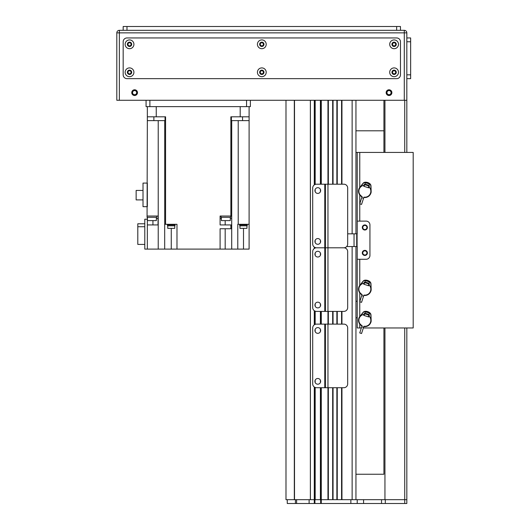 <?xml version="1.0" encoding="UTF-8"?>
<svg xmlns="http://www.w3.org/2000/svg" width="530" height="530" viewBox="0 0 530 530"><rect width="100%" height="100%" fill="white"/><g stroke="black" fill="none" stroke-linecap="round" stroke-linejoin="round"><path stroke-width="0.79" d="M355.948 246.556L355.948 499.684L341.956 499.684L341.956 387.715M336.868 387.715L336.868 499.684L333.052 499.684L333.052 387.715M321.286 184.195L321.286 100.276L327.964 100.276L327.964 247.795L343.864 247.795L325.42 247.795L325.42 184.195L343.864 184.195A3.816 3.816 90.2 0 1 347.68 188.011L347.68 243.979A3.816 3.816 90.2 0 1 343.864 247.795A3.816 3.816 90 0 1 347.68 251.611L347.68 307.579A3.816 3.816 90 0 1 343.864 311.395L327.964 311.395L327.964 387.715L325.42 387.715L325.42 324.115L343.864 324.115A3.816 3.816 90.2 0 1 347.68 327.931L347.68 383.899A3.816 3.816 90.2 0 1 343.864 387.715L327.964 387.715L327.964 499.684L310.408 499.684L310.408 100.276L314.29 100.276L314.29 184.91M294.322 100.276L294.322 499.684L285.988 499.684L285.988 100.276M336.868 184.195L336.868 100.276L333.052 100.276L333.052 184.195M352.132 233.836L352.132 100.276L341.956 100.276L341.956 184.195M320.65 503.5L321.286 503.5L321.286 499.684L320.65 499.684L320.65 503.5L314.926 503.5L314.926 387.37M314.926 324.466L314.926 311.05M314.926 248.146L314.926 247.45M314.926 184.546L314.926 100.276M314.29 386.999L314.29 503.5L309.116 503.5L309.116 499.684L320.65 499.684L320.65 387.715M320.65 324.115L320.65 311.395M320.65 184.195L320.65 100.276M328.348 499.684L328.348 387.715L328.348 499.684M328.348 324.115L328.348 311.395L328.348 324.115M328.348 184.195L328.348 100.276L328.348 184.195M332.668 499.684L332.668 387.715M332.668 324.115L332.668 311.395M332.668 184.195L332.668 100.276M337.252 499.684L337.252 387.715M337.252 324.115L337.252 311.395M337.252 184.195L337.252 100.276M341.572 499.684L341.572 387.715M341.572 324.115L341.572 311.395M341.572 184.195L341.572 100.276M355.948 233.836L355.948 100.276M316.516 311.395A3.816 3.816 0 0 1 312.7 307.579L312.7 251.611A3.816 3.816 0 0 1 316.516 247.795A3.816 3.816 0 0 1 312.7 243.979L312.7 188.011A3.816 3.816 0 0 1 316.516 184.195L324.784 184.195L324.784 247.795L316.516 247.795L324.784 247.795L324.784 311.395L316.516 311.395M325.42 311.395L325.42 247.795L327.964 247.795L327.964 311.395L324.784 311.395M317.788 302.173A2.862 2.862 0 0 1 320.266 306.466A2.862 2.862 0 0 1 315.31 306.466A2.862 2.862 0 0 1 317.788 302.173M317.788 251.293A2.862 2.862 0 0 1 320.266 255.586A2.862 2.862 0 0 1 315.31 255.586A2.862 2.862 0 0 1 317.788 251.293M325.42 247.795L324.784 247.795L325.42 247.795M383.932 152.428L383.932 100.276L383.932 152.428L383.932 130.804L355.948 130.804M355.948 474.244L383.932 474.244L355.948 474.244M359.764 285.352L359.764 259.276L366.124 259.276A3.816 3.816 0 0 0 369.94 255.46L369.94 224.932L369.94 255.46A3.816 3.816 0 0 1 366.124 259.276L357.22 259.276L357.22 327.964L361.354 327.964M359.764 203.825L359.764 221.116L366.124 221.116A3.816 3.816 0 0 1 369.94 224.932A3.816 3.816 0 0 0 366.124 221.116L357.22 221.116L357.22 233.836L347.68 233.836M346.68 246.556L357.22 246.556L357.22 259.276M364.852 255.46A2.544 2.544 0 0 1 362.646 251.644A2.544 2.544 0 0 1 367.058 251.644A2.544 2.544 0 0 1 364.852 255.46M364.852 230.02A2.544 2.544 0 0 1 362.646 226.204A2.544 2.544 0 0 1 367.058 226.204A2.544 2.544 0 0 1 364.852 230.02M356.71 246.556L356.71 233.836M355.948 152.428L413.188 152.428L413.188 327.964L363.361 327.964M357.22 152.428L357.22 221.116M366.912 252.916A2.06 2.06 0 0 0 363.818 251.127A2.06 2.06 0 0 0 363.818 254.705A2.06 2.06 0 0 0 366.912 252.916M366.912 227.476A2.06 2.06 0 0 0 363.818 225.687A2.06 2.06 0 0 0 363.818 229.265A2.06 2.06 0 0 0 366.912 227.476M355.948 301.252L357.22 301.252M357.22 164.83L357.22 168.328M357.22 308.566L357.22 315.562M357.22 317.788L355.948 317.788M383.932 327.964L383.932 474.244M406.828 327.964L406.828 499.684L363.58 499.684L363.58 503.5L321.286 503.5M116.812 100.276L116.812 32.86L116.812 100.276L119.356 100.276L119.356 30.316A2.544 2.544 0 0 0 116.812 32.86L406.828 32.86A2.544 2.544 0 0 0 404.284 30.316L404.284 100.276L406.828 100.276L406.828 152.428M350.005 503.5L353.503 503.5M321.286 387.715L321.286 499.684L350.86 499.684L350.86 503.434M314.29 503.5L314.926 503.5M309.116 503.5L287.26 503.5L287.26 499.684L309.116 499.684M406.828 499.684L406.828 503.5L363.58 503.5M352.132 246.556L352.132 499.684L363.58 499.684M357.22 503.5L357.22 499.684M146.068 106.636L146.068 100.276L146.068 106.636L149.884 106.636L149.884 100.276M246.556 100.276L246.556 106.636L149.884 106.636M246.556 106.636L250.372 106.636L250.372 100.276M153.872 120.628L153.872 116.812M147.777 116.812L147.34 116.812L147.34 120.628L165.585 120.628L165.585 116.812L156.244 116.812L156.244 106.636L240.196 106.636L240.196 116.812L230.855 116.812L230.855 120.628L249.1 120.628L249.1 249.1L237.778 249.1L237.778 224.296L249.1 224.296M165.049 116.812L165.049 120.628M147.34 116.812L147.34 106.636L147.34 116.812L156.244 116.812M156.728 216.028L156.728 217.3L147.062 217.3L147.34 120.628M147.34 183.082L147.34 206.68L143.014 206.68L143.014 183.082L147.34 183.082M147.34 216.028L158.072 216.028L158.026 224.932L147.34 224.932L147.34 249.1L144.796 249.1L144.796 219.208L147.34 219.208L147.34 217.3M147.439 217.3L147.439 220.606L156.343 220.606L156.343 217.3M165.572 120.628L165.572 224.296L164.684 224.296L164.684 249.1L147.34 249.1L147.34 219.208M230.868 120.628L230.868 216.028L220.096 216.028L220.096 224.932L230.868 224.932L230.868 228.748L231.703 228.748L231.703 249.1L237.778 249.1M165.572 224.296L176.98 224.296L176.98 249.1L220.096 249.1L220.096 228.748L230.868 228.748M220.096 218.572L221.381 218.572M221.003 216.028L221.003 217.3L230.669 217.3L230.669 216.028M230.868 216.028L231.703 216.028L231.703 224.932L230.868 224.932M249.1 106.636L249.1 120.628M249.1 217.3L249.1 216.028M231.716 120.628L231.716 249.1L225.184 249.1L225.184 228.748M220.096 249.1L225.184 249.1M167.758 225.82L167.758 228.364L171.256 228.364L171.256 249.1L176.98 249.1M171.256 249.1L164.684 249.1M158.026 218.572L156.343 218.572M230.285 218.572L231.703 218.572M144.796 244.403L137.8 244.403L137.8 226.727L144.796 226.727M137.8 226.727L137.8 223.779L144.796 223.779M167.44 224.296L167.44 224.932L175.072 224.932L175.072 224.296M167.5 224.932L167.5 225.82L175.006 225.82L175.006 224.932M171.256 228.364L174.754 228.364L174.754 225.82M239.639 224.296L239.639 224.932L247.272 224.932L247.272 224.296M239.699 224.932L239.699 225.82L247.205 225.82L247.205 224.932M239.957 225.82L239.957 228.364L246.953 228.364L246.953 225.82M143.014 199.903L136.144 199.903L136.144 190.429L143.014 190.429M240.196 116.812L248.663 116.812M242.568 116.812L242.568 120.628M231.391 116.812L231.391 120.628M221.381 217.3L221.381 220.606L230.285 220.606L230.285 217.3M317.788 238.573A2.862 2.862 0 0 1 320.266 242.866A2.862 2.862 0 0 1 315.31 242.866A2.862 2.862 0 0 1 317.788 238.573M317.788 187.693A2.862 2.862 0 0 1 320.266 191.986A2.862 2.862 0 0 1 315.31 191.986A2.862 2.862 0 0 1 317.788 187.693M325.42 184.195L324.784 184.195M316.516 387.715A3.816 3.816 0 0 1 312.7 383.899L312.7 327.931A3.816 3.816 0 0 1 316.516 324.115L324.784 324.115L324.784 387.715L316.516 387.715M325.42 387.715L324.784 387.715M317.788 378.493A2.862 2.862 0 0 1 320.266 382.786A2.862 2.862 0 0 1 315.31 382.786A2.862 2.862 0 0 1 317.788 378.493M317.788 327.613A2.862 2.862 0 0 1 320.266 331.906A2.862 2.862 0 0 1 315.31 331.906A2.862 2.862 0 0 1 317.788 327.613M325.42 324.115L324.784 324.115M369.032 185.387L369.43 187.381M363.428 185.421L364.918 184.049M369.841 183.91A10309.898 63.322 0.1 0 0 370.033 183.877A2.862 2.862 -108 0 1 370.974 185.898L369.841 183.91L369.582 183.698L369.364 184.367A5.678 5.678 0 0 0 365.256 183.029L365.15 182.373L363.083 183.281A2.862 2.862 144.4 0 1 365.018 182.234A10592.428 69.119 35.9 0 0 365.15 182.373M362.003 196.869A6.32 6.32 0 0 1 358.843 189.263L363.149 183.413M359.956 187.282L359.897 187.236A6.36 6.36 0 0 0 358.803 189.25L359.168 189.369M370.536 193.079L370.861 193.185A6.32 6.32 0 0 1 363.818 197.458M369.277 185.858L368.973 186.805A6.042 6.042 0 0 0 368.714 186.573M364.481 185.195A6.042 6.042 0 0 0 364.136 185.222L364.441 184.281M370.901 193.198L371.172 191.913A6.36 6.36 0 0 1 370.901 193.198M368.966 185.586A10.176 10.176 0 0 0 364.859 184.241L364.653 184.864A9.54 9.54 0 0 1 368.767 186.209L369.364 184.367M365.256 183.029L364.859 184.241M370.841 185.964L371.119 191.906M370.974 185.898L371.172 191.913M370.033 183.877A6.486 6.486 0 0 0 365.018 182.234M359.897 187.236L363.083 183.281M361.738 197.677L359.738 203.818L361.553 204.408L363.553 198.273L361.738 197.677L362.116 196.537A5.976 5.976 0 0 1 364.031 185.301L364.097 186.361M368.33 187.746L369.012 186.931A5.976 5.976 0 0 1 363.925 197.133L363.553 198.273M369.012 186.931L368.708 187.865L363.719 186.242L364.031 185.301M368.489 187.256L368.973 185.772A6.837 6.837 0 0 0 368.92 185.732M364.812 184.387A6.837 6.837 0 0 0 364.739 184.387L364.256 185.878M369.032 283.331L369.43 285.325M363.428 283.365L364.918 281.993M369.841 281.854A10309.898 63.322 0.1 0 0 370.033 281.821A2.862 2.862 -108 0 1 370.974 283.841L369.841 281.854L369.582 281.642L369.364 282.311A5.678 5.678 0 0 0 365.256 280.973L365.15 280.317L363.083 281.225A2.862 2.862 144.4 0 1 365.018 280.178A10592.428 69.119 35.9 0 0 365.15 280.317M362.003 294.812A6.32 6.32 0 0 1 358.843 287.207L363.149 281.357M359.956 285.226L359.897 285.18A6.36 6.36 0 0 0 358.803 287.194L359.168 287.313M370.536 291.023L370.861 291.129A6.32 6.32 0 0 1 363.818 295.402M369.277 283.802L368.973 284.749A6.042 6.042 0 0 0 368.714 284.517M364.481 283.139A6.042 6.042 0 0 0 364.136 283.166L364.441 282.225M370.901 291.142L371.172 289.857A6.36 6.36 0 0 1 370.901 291.142M368.966 283.53A10.176 10.176 0 0 0 364.859 282.185L364.653 282.808A9.54 9.54 0 0 1 368.767 284.153L369.364 282.311M365.256 280.973L364.859 282.185M370.841 283.908L371.119 289.85M370.974 283.841L371.172 289.857M370.033 281.821A6.486 6.486 0 0 0 365.018 280.178M359.897 285.18L363.083 281.225M361.738 295.621L359.738 301.762L361.553 302.352L363.553 296.217L361.738 295.621L362.116 294.481A5.976 5.976 0 0 1 364.031 283.245L364.097 284.305M368.33 285.69L369.012 284.875A5.976 5.976 0 0 1 363.925 295.077L363.553 296.217M369.012 284.875L368.708 285.809L363.719 284.186L364.031 283.245M368.489 285.2L368.973 283.716A6.837 6.837 0 0 0 368.92 283.676M364.812 282.331A6.837 6.837 0 0 0 364.739 282.331L364.256 283.822M369.032 314.495L369.43 316.49M363.428 314.529L364.918 313.157M369.841 313.018A10309.898 63.322 0.1 0 0 370.033 312.985A2.862 2.862 -108 0 1 370.974 315.005L369.841 313.018L369.582 312.806L369.364 313.475A5.678 5.678 0 0 0 365.256 312.137L365.15 311.481L363.083 312.389A2.862 2.862 144.4 0 1 365.018 311.342A10592.428 69.119 35.9 0 0 365.15 311.481M362.003 325.976A6.32 6.32 0 0 1 358.843 318.371L363.149 312.521M359.956 316.39L359.897 316.344A6.36 6.36 0 0 0 358.803 318.358L359.168 318.477M370.536 322.187L370.861 322.293A6.32 6.32 0 0 1 363.818 326.566M369.277 314.966L368.973 315.913A6.042 6.042 0 0 0 368.714 315.681M364.481 314.303A6.042 6.042 0 0 0 364.136 314.33L364.441 313.389M370.901 322.306L371.172 321.021A6.36 6.36 0 0 1 370.901 322.306M368.966 314.694A10.176 10.176 0 0 0 364.859 313.349L364.653 313.972A9.54 9.54 0 0 1 368.767 315.317L369.364 313.475M365.256 312.137L364.859 313.349M370.841 315.072L371.119 321.014M365.475 311.468L365.468 311.488A6.307 6.307 0 0 1 369.576 312.826M370.974 315.005L371.172 321.021M370.033 312.985A6.486 6.486 0 0 0 365.018 311.342M359.897 316.344L363.083 312.389M361.738 326.785L359.738 332.926L361.553 333.516L363.553 327.381L361.738 326.785L362.116 325.645A5.976 5.976 0 0 1 364.031 314.409L364.097 315.469M368.33 316.854L369.012 316.039A5.976 5.976 0 0 1 363.925 326.241L363.553 327.381M369.012 316.039L368.708 316.973L363.719 315.35L364.031 314.409M368.489 316.364L368.973 314.88A6.837 6.837 0 0 0 368.92 314.84M364.812 313.495A6.837 6.837 0 0 0 364.739 313.495L364.256 314.986M391.08 92.644A2.06 2.06 0 0 1 387.986 94.433A2.06 2.06 0 0 1 387.986 90.855A2.06 2.06 0 0 1 391.08 92.644M136.68 92.644A2.06 2.06 0 0 1 133.586 94.433A2.06 2.06 0 0 1 133.586 90.855A2.06 2.06 0 0 1 136.68 92.644M386.158 92.644A2.862 2.862 0 0 1 390.451 90.166A2.862 2.862 0 0 1 390.451 95.122A2.862 2.862 0 0 1 386.158 92.644M131.758 92.644A2.862 2.862 0 0 1 136.051 90.166A2.862 2.862 0 0 1 136.051 95.122A2.862 2.862 0 0 1 131.758 92.644M406.828 100.276L406.828 32.86M116.812 32.86A2.544 2.544 0 0 1 119.356 30.316L123.172 30.316L123.172 26.5L123.172 30.316L126.988 30.316L126.988 26.5L123.172 26.5M126.988 26.5L400.468 26.5L400.468 30.316L404.284 30.316L119.356 30.316M395.671 72.292A1.563 1.563 0 0 1 393.326 73.643A1.563 1.563 0 0 1 393.326 70.941A1.563 1.563 0 0 1 395.671 72.292M131.095 44.308A1.563 1.563 0 0 1 128.75 45.66A1.563 1.563 0 0 1 128.75 42.956A1.563 1.563 0 0 1 131.095 44.308M263.383 72.292A1.563 1.563 0 0 1 261.038 73.643A1.563 1.563 0 0 1 261.038 70.941A1.563 1.563 0 0 1 263.383 72.292M263.383 44.308A1.563 1.563 0 0 1 261.038 45.66A1.563 1.563 0 0 1 261.038 42.956A1.563 1.563 0 0 1 263.383 44.308M131.095 72.292A1.563 1.563 0 0 1 128.75 73.643A1.563 1.563 0 0 1 128.75 70.941A1.563 1.563 0 0 1 131.095 72.292M395.671 44.308A1.563 1.563 0 0 1 393.326 45.66A1.563 1.563 0 0 1 393.326 42.956A1.563 1.563 0 0 1 395.671 44.308M404.284 100.276L119.356 100.276M396.652 26.5L396.652 30.316L126.988 30.316M131.692 72.292A2.16 2.16 0 0 0 128.452 70.417A2.16 2.16 0 0 0 128.452 74.167A2.16 2.16 0 0 0 131.692 72.292M133.918 72.292A4.386 4.386 0 0 1 127.339 76.095A4.386 4.386 0 0 1 127.339 68.489A4.386 4.386 0 0 1 133.918 72.292M396.268 44.308A2.16 2.16 0 0 0 393.028 42.433A2.16 2.16 0 0 0 393.028 46.183A2.16 2.16 0 0 0 396.268 44.308M398.494 44.308A4.386 4.386 0 0 1 391.915 48.111A4.386 4.386 0 0 1 391.915 40.505A4.386 4.386 0 0 1 398.494 44.308M263.98 72.292A2.16 2.16 0 0 0 260.74 70.417A2.16 2.16 0 0 0 260.74 74.167A2.16 2.16 0 0 0 263.98 72.292M266.206 72.292A4.386 4.386 0 0 1 259.627 76.095A4.386 4.386 0 0 1 259.627 68.489A4.386 4.386 0 0 1 266.206 72.292M263.98 44.308A2.16 2.16 0 0 0 260.74 42.433A2.16 2.16 0 0 0 260.74 46.183A2.16 2.16 0 0 0 263.98 44.308M266.206 44.308A4.386 4.386 0 0 1 259.627 48.111A4.386 4.386 0 0 1 259.627 40.505A4.386 4.386 0 0 1 266.206 44.308M396.268 72.292A2.16 2.16 0 0 0 393.028 70.417A2.16 2.16 0 0 0 393.028 74.167A2.16 2.16 0 0 0 396.268 72.292M398.494 72.292A4.386 4.386 0 0 1 391.915 76.095A4.386 4.386 0 0 1 391.915 68.489A4.386 4.386 0 0 1 398.494 72.292M131.692 44.308A2.16 2.16 0 0 0 128.452 42.433A2.16 2.16 0 0 0 128.452 46.183A2.16 2.16 0 0 0 131.692 44.308M133.918 44.308A4.386 4.386 0 0 1 127.339 48.111A4.386 4.386 0 0 1 127.339 40.505A4.386 4.386 0 0 1 133.918 44.308M400.468 74.836A3.816 3.816 0 0 1 396.652 78.652L126.988 78.652A3.816 3.816 0 0 1 123.172 74.836L123.172 41.764A3.816 3.816 0 0 1 126.988 37.948L396.652 37.948A3.816 3.816 0 0 1 400.468 41.764L400.468 74.836M410.644 41.764L410.644 74.836L406.828 74.836L406.828 41.764L410.644 41.764L410.644 37.948L406.828 37.948L410.644 37.948M406.828 78.652L410.644 78.652L410.644 74.836M314.29 324.83L314.29 310.679M314.29 248.51L314.29 247.079M310.368 499.684L310.368 100.276M294.508 499.684L294.508 100.276M315.178 499.684L315.178 387.476M315.178 382.534L315.178 380.176M315.178 331.654L315.178 329.296M315.178 324.36L315.178 311.156M315.178 306.214L315.178 303.856M315.178 255.334L315.178 252.976M315.178 248.04L315.178 247.556M315.178 242.614L315.178 240.256M315.178 191.734L315.178 189.376M315.178 184.44L315.178 100.276M320.398 499.684L320.398 387.715M320.398 382.534L320.398 380.176M320.398 331.654L320.398 329.296M320.398 324.115L320.398 311.395M320.398 306.214L320.398 303.856M320.398 255.334L320.398 252.976M320.398 242.614L320.398 240.256M320.398 191.734L320.398 189.376M320.398 184.195L320.398 100.276M321.286 324.115L321.286 311.395M333.052 324.115L333.052 311.395M336.868 324.115L336.868 311.395M341.956 324.115L341.956 311.395M357.094 246.556L357.094 233.836M354.04 233.836L354.04 246.556M359.764 292.918L359.764 301.676M359.764 301.769L359.764 316.516M359.764 194.974L359.764 203.732M359.764 152.428L359.764 187.408M359.764 324.082L359.764 327.964M384.946 100.276L384.946 152.428M384.946 327.964L384.946 499.684M404.734 100.276L404.734 152.428M404.734 327.964L404.734 503.5M296.608 503.5L296.608 499.684M295.422 503.5L295.422 499.684M385.31 503.5L385.31 499.684M381.527 503.5L381.527 499.684M158.225 249.1L158.225 120.628M164.724 224.296L164.724 120.628M238.215 224.296L238.215 120.628M152.938 220.606L152.938 224.932M225.184 224.932L225.184 220.606M243.502 228.364L243.502 249.1M365.468 182.38A6.307 6.307 0 0 1 369.576 183.718M365.468 280.324A6.307 6.307 0 0 1 369.576 281.662"/></g></svg>
